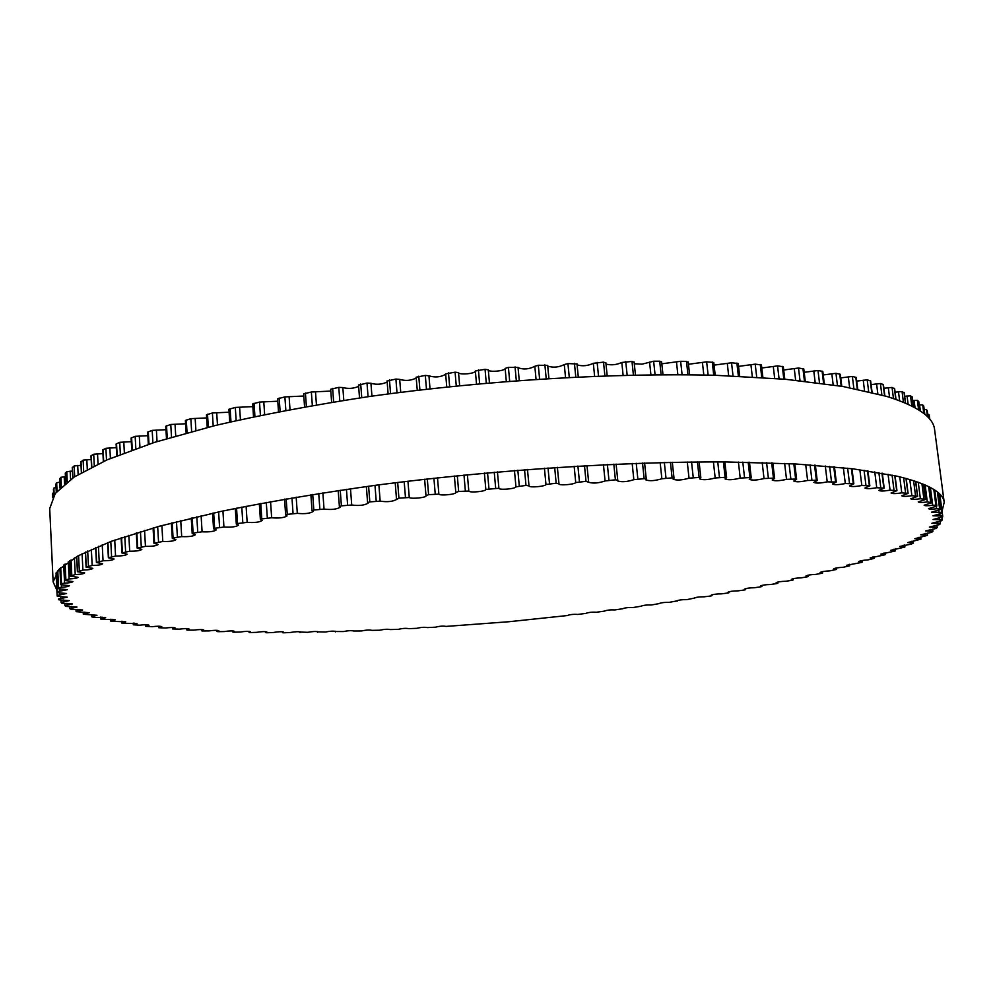 <?xml version="1.0" encoding="UTF-8"?>
<svg xmlns="http://www.w3.org/2000/svg" width="994" height="994" viewBox="0 0 994 994"><rect width="100%" height="100%" fill="white"/><g stroke="black" fill="none" stroke-linecap="round" stroke-linejoin="round"><path stroke-width="1.49" d="M173.304 538.736L175.95 539.618C174.236 541.034 169.85 541.655 162.792 541.481L153.933 543.258L158.096 544.501C156.555 545.83 152.343 546.452 145.447 546.352L137.135 548.116L141.819 549.384C140.44 550.626 136.402 551.248 129.705 551.21L121.939 552.95L127.145 554.217C125.915 555.397 122.051 556.006 115.565 556.031L108.371 557.758L114.086 559.013C112.993 560.119 109.315 560.715 103.053 560.79L96.418 562.492L102.655 563.735C101.699 564.778 98.195 565.35 92.169 565.474L86.093 567.139L92.852 568.369C91.995 569.338 88.677 569.91 82.9 570.071L77.383 571.699L84.639 572.892C83.894 573.799 80.75 574.358 75.233 574.557L70.263 576.147L78.017 577.303C77.358 578.16 74.401 578.694 69.133 578.918L64.709 580.471L72.935 581.577C72.363 582.372 69.568 582.894 64.573 583.155L61.466 583.677L60.684 584.646L69.356 585.714C68.859 586.46 66.25 586.969 61.504 587.243L58.584 587.765L58.137 588.684L67.257 589.691L57.143 591.703L57.018 592.561L66.573 593.517L57.118 595.468L57.304 596.288L67.257 597.158L58.447 599.047L58.932 599.842L69.257 600.637L61.069 602.451L61.839 603.234L72.512 603.93L64.921 605.669L65.977 606.427L76.973 607.048L69.94 608.713L71.295 609.446L82.577 609.981L76.203 611.658L89.274 612.726L83.31 614.242L96.99 615.274L91.523 616.727L93.66 617.361L105.675 617.647L100.903 619.15L115.292 619.821L111.005 621.262L125.753 621.822L121.951 623.188L137.035 623.636L133.295 624.804L139.558 625.189C144.714 624.605 147.882 624.63 149.063 625.263L145.696 626.357L152.169 626.692C157.325 626.071 160.543 626.083 161.798 626.705L158.779 627.736L165.439 628.009C170.608 627.363 173.851 627.351 175.192 627.984L172.509 628.941L179.342 629.152C184.486 628.481 187.767 628.457 189.195 629.078L187.444 630.121L193.805 630.134C198.937 629.426 202.254 629.376 203.77 629.997L202.366 630.979L208.815 630.929C213.909 630.196 217.264 630.134 218.854 630.743L217.785 631.675L224.309 631.563C229.365 630.792 232.745 630.718 234.435 631.327L232.844 632.047L233.677 632.196L240.25 632.035C245.257 631.24 248.662 631.14 250.451 631.749L249.084 632.408L249.979 632.557L256.601 632.346C261.559 631.513 264.988 631.401 266.877 632.01L265.709 632.606L266.678 632.756L273.325 632.495C278.233 631.637 281.675 631.513 283.663 632.109L282.681 632.656L283.737 632.805L290.397 632.482C295.243 631.612 298.697 631.463 300.784 632.06L307.78 632.321C312.538 631.426 316.017 631.265 318.217 631.849L325.423 632.022C330.12 631.091 333.611 630.917 335.91 631.501L343.328 631.563C347.925 630.618 351.429 630.42 353.852 631.004L361.443 630.966C365.941 629.997 369.47 629.786 371.992 630.358L379.733 630.221C384.144 629.227 387.672 629.016 390.319 629.575L398.196 629.351C402.495 628.332 406.037 628.096 408.807 628.643L416.784 628.332C420.971 627.289 424.525 627.052 427.42 627.587L435.484 627.189C439.559 626.133 443.1 625.86 446.132 626.406L508.866 621.735L567.201 615.559C570.084 614.491 573.625 614.118 577.825 614.441L585.826 613.397C588.572 612.354 592.101 611.969 596.425 612.242L604.315 611.136C606.936 610.092 610.465 609.695 614.888 609.931L622.654 608.75C625.151 607.732 628.668 607.322 633.19 607.52L640.819 606.265C643.193 605.259 646.696 604.837 651.306 604.998L658.774 603.681C661.035 602.687 664.514 602.252 669.223 602.364L676.479 600.985C678.641 600.003 682.108 599.556 686.891 599.63L693.936 598.189C695.974 597.22 699.428 596.76 704.286 596.798L710.921 595.978L711.99 595.63L711.095 595.294C713.033 594.337 716.463 593.865 721.383 593.865L727.993 592.996L729 592.673L727.919 592.3C729.758 591.368 733.162 590.883 738.157 590.846L744.73 589.927L745.662 589.604L744.394 589.218C746.121 588.299 749.513 587.802 754.558 587.727L761.093 586.758L761.951 586.448L760.46 586.05C762.1 585.131 765.467 584.621 770.549 584.522L777.035 583.515L777.83 583.217L776.103 582.795C777.656 581.888 780.986 581.366 786.105 581.229L792.541 580.173L791.286 579.452C792.74 578.558 796.045 578.023 801.189 577.849L807.538 576.756L805.948 576.023C807.314 575.153 810.595 574.607 815.763 574.395L822.013 573.265L820.062 572.532C821.355 571.674 824.585 571.115 829.766 570.867L836.439 569.45L833.593 568.966C834.798 568.121 837.992 567.549 843.185 567.276L849.671 565.822L846.478 565.337L861.835 562.368L858.692 561.66C859.735 560.827 862.842 560.243 868.01 559.895L874.086 558.404L870.172 557.92L884.896 554.814L880.858 554.13L895.234 550.974L890.723 550.316L904.714 547.098L899.694 546.464L911.461 544.053L913.424 543.047L907.733 542.587L920.966 539.146L914.778 538.711L927.402 535.344L920.767 534.822L931.751 532.299L932.919 531.343L925.65 530.945L936.323 528.386L937.205 527.466L929.365 527.093L939.715 524.509L940.299 523.614L931.863 523.279L941.84 520.67L942.15 519.8L933.08 519.514L942.672 516.892L942.685 516.048L932.968 515.811L942.15 513.177L941.852 512.357L931.477 512.183L940.237 509.574L939.591 508.754L936.596 508.754C931.863 509.326 929.179 509.288 928.545 508.642L936.857 506.07L935.876 505.238L932.707 505.287C927.713 505.921 924.867 505.909 924.147 505.225L931.999 502.678L927.315 501.945C922.072 502.653 919.04 502.653 918.232 501.92L925.6 499.423L920.382 498.739C914.878 499.535 911.684 499.547 910.765 498.777L917.648 496.329L911.883 495.695C906.13 496.565 902.751 496.602 901.732 495.795L908.106 493.397L901.782 492.838C895.793 493.794 892.239 493.844 891.084 492.987L896.961 490.663L890.065 490.166C883.865 491.21 880.125 491.284 878.845 490.39L884.2 488.141L876.745 487.719C870.334 488.862 866.408 488.949 864.979 488.004L869.825 485.842L861.823 485.507C855.213 486.737 851.112 486.861 849.522 485.867L853.846 483.805L845.298 483.544C838.514 484.873 834.239 485.022 832.475 483.979L836.289 482.028L827.207 481.854C820.286 483.283 815.838 483.444 813.875 482.363L817.205 480.524L816.36 480.264L807.6 480.45C800.555 481.978 795.946 482.177 793.771 481.034L796.616 479.319L795.622 479.046L786.515 479.344C779.371 480.972 774.612 481.195 772.214 480.003L774.612 478.437L773.456 478.139L764.026 478.561C756.832 480.288 751.911 480.537 749.277 479.294L751.24 477.865L749.911 477.555L740.219 478.102C733 479.928 727.943 480.201 725.061 478.922L726.614 477.629L725.111 477.319L715.183 477.977C707.976 479.903 702.795 480.201 699.639 478.872L700.832 477.741L699.13 477.418L689.028 478.189C681.872 480.226 676.579 480.549 673.124 479.17L674.007 478.201L672.093 477.865L661.867 478.76C654.81 480.885 649.417 481.245 645.665 479.816L646.262 479.009L644.137 478.673L633.837 479.68C626.928 481.891 621.436 482.276 617.361 480.81L617.734 480.177L615.398 479.829L605.073 480.947C598.351 483.258 592.797 483.656 588.386 482.165L586.013 481.344L575.737 482.562C574.259 484.575 558.628 485.768 558.876 483.854L556.155 483.208L545.967 484.525C545.122 486.563 528.746 487.868 528.994 485.88L525.988 485.407L515.948 486.824C515.787 488.862 498.752 490.303 498.901 488.265L485.83 489.433C486.401 491.409 469.392 493.024 468.808 491.048L458.656 491.458L455.811 492.465C456.408 494.366 440.131 495.981 438.876 494.142L428.6 494.664L426.078 495.782C426.662 497.621 411.143 499.212 409.267 497.509L398.929 498.143L396.792 499.373C392.742 501.622 387.213 502.206 380.168 501.138L369.818 501.883L367.594 502.629L368.091 503.2C364.376 505.35 358.921 505.958 351.714 505.002L341.402 505.847L339.389 506.555L340.159 507.251C336.742 509.313 331.375 509.922 324.044 509.09L313.831 510.034L312.029 510.692L313.098 511.5C309.979 513.463 304.723 514.072 297.318 513.351L287.254 514.383L285.651 515.016L287.067 515.923C284.222 517.775 279.078 518.408 271.648 517.787L261.795 518.905L260.378 519.477L262.18 520.471C259.596 522.248 254.576 522.869 247.158 522.359L237.541 523.552L236.311 524.087L238.535 525.155C236.187 526.832 231.329 527.454 223.936 527.044L214.617 528.299L213.548 528.783L216.232 529.914C214.108 531.504 209.399 532.138 202.093 531.802L193.109 533.119L192.19 533.567L195.346 534.747C193.432 536.251 188.885 536.872 181.691 536.623L173.08 537.99L172.297 538.4L173.304 538.736M165.961 429.706L152.181 430.365L147.646 432.142L148.342 444.368M147.857 435.683L135.159 436.329L131.096 438.056L131.755 450.096M131.295 441.671L119.727 442.305L116.112 443.995L116.745 455.811M116.31 447.66L105.898 448.282L102.742 449.922L103.351 461.502M102.941 453.612L93.697 454.233L90.976 455.811L91.56 467.105M91.162 459.514L83.123 460.123L81.023 461.862M81.011 465.341L74.152 465.95L72.4 467.59M72.438 471.069L66.772 471.665L65.368 473.206M65.442 476.673L60.957 477.282L59.876 478.71M60 482.14L56.658 482.749L55.925 484.09M56.062 487.495L53.862 488.066L53.44 489.222L53.726 495.621L53.44 489.222M53.601 492.763L52.396 494.366M929.303 415.567L929.775 419.195L928.968 414.486L927.688 414.237M927.228 410.82L926.57 409.665L924.184 409.503M923.712 406.124L922.718 404.931L919.214 404.956M918.717 401.551L917.375 400.321L912.728 400.545M912.194 397.115L910.492 395.848L904.689 396.283M904.105 392.854L902.055 391.549L895.085 392.183M894.451 388.766L892.04 387.424L883.89 388.269M884.859 395.836L883.417 384.591L880.411 383.522L871.104 384.566M872.086 392.431L870.632 380.901L867.19 379.845L856.716 381.1M857.735 389.226L856.256 377.459L852.355 376.44L840.75 377.882M841.794 386.281L840.303 374.303L835.954 373.322L823.231 374.949M824.287 383.609L822.808 371.445L817.987 370.501L804.196 372.303M805.277 381.249L803.786 368.911L798.505 368.028L783.694 369.992M784.788 379.211L783.309 366.736L777.556 365.904L761.789 368.004M762.895 377.521L761.429 364.922L755.204 364.152L738.542 366.376M739.673 376.204L738.219 363.506L731.547 362.785L714.065 365.121M715.208 375.272L713.779 362.475L706.647 361.841L688.457 364.264M687.885 362.276L686.494 361.394L680.641 361.307L661.818 363.792M661.37 362.04L659.693 361.195L653.63 361.22L642.012 364.164L634.284 363.742M633.948 362.238L631.985 361.443L621.797 362.462C616.603 364.86 611.335 365.407 606.005 364.102M605.756 362.885L603.52 362.139L593.319 363.295C587.926 365.891 582.521 366.426 577.092 364.885M576.942 363.966L567.934 363.58L564.281 364.574C558.727 367.358 553.211 367.867 547.731 366.103M548.874 378.379L547.669 365.382L538.301 365.258L534.822 366.289C529.131 369.271 523.552 369.756 518.073 367.73M518.036 367.395L519.241 380.367L518.036 367.395L508.406 367.37L505.126 368.426C505.027 371.11 488.191 372.502 488.278 369.83L485.047 369.308L475.356 370.986C475.977 373.607 459.166 375.235 458.52 372.626L455.09 372.166L445.635 373.906L446.753 386.89L445.635 373.906M445.672 374.278C440.628 377.211 435.049 377.72 428.936 375.807L425.32 375.421L416.151 377.211L417.256 390.22L416.151 377.211M416.213 377.968C411.143 380.652 405.627 381.124 399.687 379.385L395.898 379.062L387.138 381.037M387.151 382.007C382.081 384.454 376.676 384.877 370.936 383.299L367.01 383.05L358.648 385.113M358.623 386.38C353.615 388.579 348.347 388.977 342.831 387.561L338.78 387.374L330.667 389.25L331.636 402.247M330.803 391.064L311.358 392.009L303.655 393.885L304.574 406.857M303.804 396.022L284.893 396.904L277.612 398.805L278.506 411.715M277.773 401.216L259.509 402.061L252.662 403.949L253.52 416.784M252.836 406.633L235.305 407.416L228.906 409.304L229.726 422.052M229.092 412.212L212.393 412.97L206.454 414.833L207.237 427.47M206.653 417.94L190.848 418.66L185.381 420.499L186.139 433.024M185.58 423.779L170.769 424.475L165.762 426.277L166.483 438.665M944.201 502.355L934.596 429.582C933.391 417.12 917.387 406.049 886.598 396.357L843.011 386.492L785.595 379.286L715.68 375.297C613.298 372.713 487.023 380.242 371.023 396.258C314.365 404.869 262.553 414.585 215.599 425.407L154.555 442.355L107.203 459.8L74.177 477.021L55.291 493.434L49.7 508.555L53.129 581.888L58.894 569.5L78.054 555.845L111.477 541.258L159.351 526.236L221.028 511.388C268.455 501.759 320.776 492.949 377.968 484.948C495.037 469.889 622.356 461.576 725.347 461.912L795.61 463.962L853.2 468.845L896.787 476.138C927.501 483.506 943.306 492.241 944.201 502.355L942.039 511.152M56.869 590.2L53.129 581.888M162.792 541.481L161.885 525.553M157.052 441.56L156.393 430.067M158.543 541.805L157.673 526.696M152.902 442.877L152.181 430.365M154.579 542.898L153.722 527.802M148.988 444.156L148.28 431.682M145.447 546.352L144.565 530.436M139.93 447.201L139.297 435.981M141.272 546.712L140.44 531.678M135.843 448.629L135.159 436.329M137.669 547.793L136.837 532.772M132.277 449.897L131.606 437.646M129.705 551.21L128.835 535.294M124.362 452.829L123.778 441.908M125.604 551.595L124.809 536.623M120.373 454.37L119.727 442.305M122.361 552.676L121.566 537.704M117.168 455.65L116.534 443.622M115.565 556.031L114.72 540.09M110.409 458.42L109.849 447.847M111.576 556.441L110.794 541.506M106.52 460.098L105.898 448.282M108.694 557.51L107.924 542.587M103.674 461.353L103.065 449.599M103.053 560.79L102.22 544.787M98.046 463.937L97.524 453.761M99.189 561.225L98.431 546.315M94.293 465.739L93.697 454.233M96.666 562.281L95.909 547.371M91.808 466.981L91.224 455.538M92.169 565.474L91.349 549.347M87.298 469.317L86.813 459.626M88.441 565.934L87.683 551.011M83.682 471.293L83.123 460.123M86.279 566.965L85.534 552.03M81.558 472.498L80.999 461.427M82.9 570.071L82.092 553.733M78.153 474.523L77.694 465.416M79.309 570.556L78.576 555.559M74.687 476.698L74.152 465.95M77.507 571.562L76.774 556.541M72.91 477.865L72.376 467.23M75.233 574.557L74.413 557.882M70.574 479.468L70.164 471.119M71.792 575.054L71.059 559.92M67.269 481.891L66.772 471.665M70.35 576.035L69.617 560.84M65.84 483.009L65.343 472.92M69.133 578.918L68.3 561.722M64.548 484.053L64.188 476.698M65.865 579.44L65.119 563.996M61.404 486.787L60.957 477.282M64.759 580.384L64.014 564.853M60.323 487.818L59.876 478.499M64.573 583.155L63.703 565.101M60.013 488.116L59.727 482.152M61.466 583.677L60.709 567.698M57.068 491.247L56.658 482.749M60.696 584.596L59.938 568.444M55.9 484.016L56.285 492.167L55.912 483.941M61.504 587.243L61.392 584.894M58.584 587.765L57.776 570.755M54.185 494.95L53.862 488.066M58.137 588.659L57.317 571.302M59.901 591.169L59.789 588.97M57.143 591.703L56.248 572.718M52.694 497.323L52.508 493.223M57.018 592.548L56.099 572.929L57.018 592.561M52.545 497.596L52.396 494.341L52.545 497.596M59.69 594.934L59.59 592.822M57.118 595.456L56.062 572.979L57.118 595.468M60.845 598.537L60.746 596.487M63.293 601.954L63.194 599.966M61.081 602.401L60.969 600.078L61.069 602.451M66.983 605.197L66.896 603.283M64.958 605.607L64.846 603.383M71.854 608.266L71.767 606.415M77.855 611.136L77.768 609.359M84.925 613.832L84.838 612.118M93.014 616.33L92.927 614.69M102.047 618.653L101.96 617.075M111.974 620.778L111.9 619.274M122.747 622.716L122.672 621.3M134.314 624.481L134.24 623.126M146.615 626.058L146.54 624.779M159.599 627.462L159.537 626.245M173.242 628.68L173.167 627.537M187.468 629.724L187.394 628.655M202.242 630.606L202.18 629.6M217.524 631.314L217.462 630.37M233.279 631.849L233.217 630.979M249.457 632.221L249.395 631.414M266.019 632.445L265.97 631.699M282.955 632.507L282.905 631.824M300.2 632.408L300.151 631.786M711.741 595.543L711.679 594.921M728.701 592.573L728.627 591.877M745.314 589.504L745.227 588.746M761.541 586.348L761.454 585.528M777.358 583.093L777.258 582.223M792.715 579.763L792.603 578.831M807.588 576.358L807.463 575.352M821.914 572.867L821.789 571.798M835.668 569.313L835.532 568.17M848.801 565.698L848.652 564.48M861.264 562.008L861.115 560.728M873.018 558.268L872.856 556.926M884.014 554.49L883.828 553.062M894.19 550.664L893.991 549.173M903.496 546.812L903.297 545.246M911.871 542.923L911.672 541.283M919.288 539.034L919.065 537.319M925.65 535.132L925.426 533.356M930.943 531.243L930.695 529.392M937.168 527.404L936.87 525.192M935.068 527.367L934.82 525.453M940.274 523.565L939.976 521.241M938.001 523.527L937.752 521.539M942.138 519.775L941.803 517.278L942.15 519.8M939.678 519.725L939.405 517.688M942.672 516.048L939.802 494.167L942.685 516.048M940.038 515.985L939.765 513.886M942.15 513.177L939.628 493.993L942.15 513.177M941.852 512.357L939.405 493.769M929.552 418.921L928.968 414.486M939.032 512.32L938.734 510.133M940.212 509.537L937.976 492.477L940.237 509.574M927.24 410.771L928.098 417.306L927.216 410.721M939.591 508.754L937.392 492.005M927.489 416.697L926.57 409.665M936.596 508.754L936.286 506.406M936.82 506.008L934.733 490.054M923.737 406.049L924.818 414.274L923.699 405.974M935.876 505.238L933.801 489.458M923.836 413.492L922.718 404.931M932.707 505.287L930.384 487.47M920.369 410.982L919.574 404.893M931.937 502.604L929.924 487.234M919.91 410.671L918.692 401.327M930.645 501.858L928.644 486.575M918.618 409.851L917.375 400.321M927.315 501.945L925.103 484.935M915.039 407.751L914.07 400.333M925.501 499.323L923.538 484.264M913.461 406.906L912.157 396.83M923.861 498.615L921.91 483.606M911.821 406.061L910.492 395.848M920.382 498.739L918.245 482.227M908.131 404.285L907.037 395.91M917.499 496.205L915.561 481.307M905.435 403.092L904.055 392.481M915.511 495.534L913.585 480.661M903.447 402.259L902.055 391.549M911.883 495.695L909.783 479.506M899.632 400.756L898.452 391.648M907.882 493.26L905.981 478.425M895.805 399.364L894.389 388.319M905.546 492.626L903.645 477.816M893.469 398.557L892.04 387.424M901.782 492.838L899.732 476.834M889.543 397.265L888.301 387.585M896.663 490.502L894.774 475.691M884.573 395.761L883.119 384.367M893.966 489.918L892.078 475.107M881.877 394.991L880.411 383.522M890.065 490.166L888.052 474.287M877.839 393.885L876.559 383.734M883.815 487.955L881.939 473.119M871.726 392.344L870.247 380.64M880.759 487.42L878.882 472.585M868.669 391.611L867.19 379.845M876.745 487.719L874.757 471.889M864.544 390.679L863.214 380.13M869.34 485.644L867.489 470.758M857.275 389.139L855.784 377.173M865.923 485.159L864.059 470.274M853.858 388.455L852.355 376.44M861.823 485.507L859.847 469.702M849.646 387.66L848.292 376.776M853.262 483.581L851.411 468.634M841.222 386.181L839.719 373.98M849.485 483.159L847.634 468.199M837.457 385.573L835.954 373.322M845.298 483.544L843.347 467.727M833.183 384.902L831.804 373.719M835.581 481.779L833.755 466.77M823.604 383.522L822.088 371.097M831.456 481.419L829.63 466.385M819.503 382.963L817.987 370.501M827.207 481.854L825.293 466.012M815.167 382.417L813.775 370.961M816.36 480.264L814.546 465.167M804.457 381.162L802.941 368.55M811.887 479.965L810.085 464.857M800.008 380.677L798.505 368.028M807.6 480.45L805.699 464.571M795.647 380.23L794.256 368.538M795.622 479.046L793.833 463.875M783.819 379.124L782.315 366.339M790.839 478.81L789.05 463.626M779.06 378.726L777.556 365.904M786.515 479.344L784.639 463.415M774.674 378.379L773.282 366.475M773.456 478.139L771.679 462.881M761.764 377.447L760.273 364.5M768.35 477.977L766.598 462.707M756.707 377.124L755.204 364.152M764.026 478.561L762.187 462.57M752.321 376.875L750.93 364.786M749.911 477.555L748.171 462.222M738.38 376.142L736.889 363.058M744.531 477.468L742.791 462.123M733.025 375.906L731.547 362.785M740.219 478.102L738.405 462.061M728.664 375.732L727.285 363.481M725.111 477.319L723.384 461.899M713.729 375.235L712.263 362.015M719.457 477.306L717.743 461.887M708.126 375.086L706.647 361.841M715.183 477.977L713.406 461.875M703.814 374.986L702.435 362.586M699.13 477.418L697.44 461.937M687.947 374.726L686.494 361.394M693.228 477.48L691.551 461.986M682.095 374.676L680.641 361.307M689.028 478.189L687.276 462.036M677.846 374.639L676.492 362.114M672.093 477.865L670.441 462.322M661.122 374.639L659.693 361.195M665.98 478.015L664.34 462.458M655.058 374.676L653.63 361.22M661.867 478.76L660.165 462.558M650.908 374.713L649.579 362.077M644.137 478.673L642.522 463.067M633.389 374.974L631.985 361.443M637.837 478.897L636.235 463.291M627.139 375.098L625.748 361.567M633.837 479.68L632.172 463.428M623.114 375.198L621.797 362.462M615.398 479.829L613.82 464.186M604.886 375.732L603.52 362.139M608.949 480.139L607.371 464.484M598.5 375.956L597.133 362.35M605.073 480.947L603.445 464.67M594.598 376.105L593.319 363.295M586.013 481.344L584.484 465.652M575.774 376.925L574.433 363.27M579.44 481.73L577.912 466.037M569.264 377.248L567.934 363.58M575.737 482.562L574.147 466.248M565.524 377.434L564.281 364.574M558.914 483.469L557.373 467.304L558.951 483.544M556.155 483.208L554.664 467.491M546.191 378.54L544.886 364.848M549.508 483.668L548.017 467.938M539.593 378.962L538.301 365.258M545.967 484.525L544.426 468.186M536.039 379.186L534.822 366.289M528.994 485.706L527.479 469.441L528.994 485.743M525.988 485.407L524.534 469.665M516.308 380.59L515.041 366.873M519.278 485.942L517.837 470.199M509.661 381.1L508.406 367.37M515.948 486.824L514.457 470.473M506.306 381.361L505.126 368.426M498.901 488.265L497.435 471.914M489.433 382.765L488.278 369.83M495.658 487.942L494.242 472.187M486.277 383.038L485.047 369.308M488.936 488.539L487.545 472.796M479.63 383.634L478.412 369.905M485.83 489.433L484.376 473.082M476.499 383.933L475.356 370.986M468.808 491.048L467.379 474.697M459.638 385.56L458.52 372.626M465.341 490.787L463.987 475.033M456.271 385.896L455.09 372.166M458.656 491.458L457.302 475.704M449.648 386.579L448.48 372.849M455.774 492.266L454.382 476.002L455.774 492.316M438.876 494.142L437.497 477.791M430.017 388.729L428.936 375.807M435.223 493.931L433.906 478.189M426.463 389.139L425.32 375.421M428.6 494.664L427.296 478.922M419.903 389.897L418.772 376.192M425.966 495.397L424.624 479.232L425.941 495.484M409.267 497.509L407.95 481.183M400.731 392.257L399.687 379.385M405.453 497.348L404.185 481.63M397.004 392.742L395.898 379.062M398.929 498.143L397.675 482.438M390.555 393.574L389.462 379.919M380.168 501.138L378.888 484.836M371.942 396.121L370.936 383.299M376.204 501.038L374.974 485.345M368.066 396.681L367.01 383.05M369.818 501.883L368.6 486.203M361.754 397.6L360.698 383.982M351.714 505.002L350.484 488.725M343.8 400.309L342.831 387.561M347.614 504.952L346.446 489.309M339.799 400.942L338.78 387.374M341.402 505.847L340.234 490.216M333.649 401.924L332.63 388.368M324.044 509.09L322.864 492.838M316.44 404.782L315.52 392.121M319.857 509.09L318.726 493.496M312.34 405.49L311.358 392.009M313.831 510.034L312.712 494.44M306.388 406.534L305.419 393.065M297.318 513.351L296.175 497.149M290.012 409.516L289.13 396.954M293.044 513.413L291.963 497.87M285.837 410.298L284.893 396.904M287.254 514.383L286.173 498.864M280.109 411.404L279.177 398.022M271.648 517.787L270.554 501.635M264.64 414.473L263.795 402.048M267.324 517.886L266.28 502.417M260.403 415.343L259.509 402.061M261.795 518.905L260.751 503.436M254.936 416.486L254.042 403.229M247.158 522.359L246.102 506.257M240.424 419.63L239.616 407.341M242.797 522.509L241.79 507.102M236.162 420.586L235.305 407.416M237.541 523.552L236.547 508.158M230.968 421.767L230.123 408.633M223.936 527.044L222.929 510.978M217.475 424.947L216.717 412.833M219.575 527.242L218.618 511.898M213.213 425.991L212.393 412.97M214.617 528.299L213.673 512.979M208.318 427.209L207.51 414.212M202.093 531.802L201.111 515.799M195.893 430.402L195.159 418.462M197.744 532.051L196.812 516.793M191.631 431.533L190.848 418.66M193.109 533.119L192.19 517.874M187.058 432.775L186.276 419.94M181.691 536.623L180.746 520.657M175.727 435.944L175.031 424.227M177.379 536.909L176.485 521.726M171.515 437.174L170.769 424.475M173.08 537.99L172.186 522.832M167.265 438.429L166.52 425.767M153.933 543.258L153.076 527.988M137.135 548.116L136.302 532.933M121.939 552.95L121.131 537.853M108.371 557.758L107.588 542.712M96.418 562.492L95.66 547.47M86.093 567.139L85.347 552.13M81.371 472.61L80.825 461.651M77.383 571.699L76.65 556.615M72.773 477.952L72.264 467.404M70.263 576.147L69.53 560.902M65.753 483.072L65.269 473.069M64.709 580.471L63.964 564.903M60.274 487.868L59.826 478.611M60.684 584.646L59.913 568.456M58.137 588.684L57.304 571.314M64.921 605.669L64.809 603.383M69.94 608.713L69.841 606.489M76.091 611.571L75.991 609.421M83.31 614.242L83.198 612.155M91.523 616.727L91.423 614.727M100.68 619.026L100.58 617.1M110.732 621.138L110.632 619.287M121.628 623.052L121.529 621.3M133.295 624.804L133.208 623.114M145.696 626.357L145.609 624.766M158.779 627.736L158.705 626.232M172.509 628.941L172.422 627.512M186.81 629.972L186.735 628.63M201.67 630.83L201.596 629.562M217.027 631.525L216.953 630.333M232.844 632.047L232.77 630.942M249.084 632.408L249.009 631.389M265.709 632.606L265.647 631.662M282.681 632.656L282.619 631.786M299.977 632.544L299.927 631.762M317.558 632.283L317.508 631.575M335.388 631.886L335.338 631.252M677.088 601.271L677.013 600.637M694.682 598.5L694.595 597.792M711.99 595.63L711.903 594.847M729 592.673L728.9 591.803M745.662 589.604L745.562 588.659M761.951 586.448L761.839 585.429M777.83 583.217L777.706 582.111M793.249 579.887L793.113 578.707M808.197 576.483L808.047 575.215M822.61 573.004L822.448 571.649M836.439 569.45L836.265 568.009M849.671 565.822L849.485 564.306M862.233 562.144L862.034 560.541M874.086 558.404L873.888 556.727M885.194 554.615L884.971 552.863M895.482 550.788L895.246 548.949M904.913 546.936L904.664 545.01M913.424 543.047L913.163 541.047M920.966 539.146L920.705 537.071M927.489 535.244L927.203 533.095M932.919 531.343L932.633 529.131M937.205 527.466L936.907 525.18M940.299 523.614L939.989 521.241M936.857 506.07L934.758 490.079M931.999 502.678L929.986 487.259M919.972 410.721L918.754 401.439M925.6 499.423L923.637 484.302M913.561 406.956L912.256 396.966M917.648 496.329L915.71 481.357M905.584 403.154L904.217 392.642M908.106 493.397L906.193 478.487M896.016 399.439L894.612 388.517M896.961 490.663L895.047 475.753M884.2 488.141L882.299 473.194M869.825 485.842L867.936 470.833M853.846 483.805L851.982 468.708M836.289 482.028L834.438 466.832M817.205 480.524L815.366 465.229M796.616 479.319L794.802 463.925M774.612 478.437L772.81 462.931M751.24 477.865L749.464 462.247M726.614 477.629L724.862 461.912M700.832 477.741L699.105 461.924M689.6 374.75L688.196 361.878M674.007 478.201L672.317 462.285M662.973 374.626L661.594 361.704M646.262 479.009L644.597 463.005M635.452 374.924L634.11 361.953M617.734 480.177L616.106 464.086M607.172 375.657L605.855 362.661M588.585 481.692L586.994 465.515M578.272 376.801L576.992 363.804M548.912 378.379L547.669 365.382M396.494 498.938L395.202 482.736M388.107 393.91L387.064 380.876M367.594 502.629L366.351 486.513M359.517 397.923L358.511 384.902M339.389 506.555L338.196 490.514M312.029 510.692L310.886 494.739M285.651 515.016L284.557 499.137M260.378 519.477L259.322 503.709M236.311 524.087L235.292 508.406M213.548 528.783L212.579 513.215M192.19 533.567L191.258 518.098M172.297 538.4L171.403 523.03"/></g></svg>
